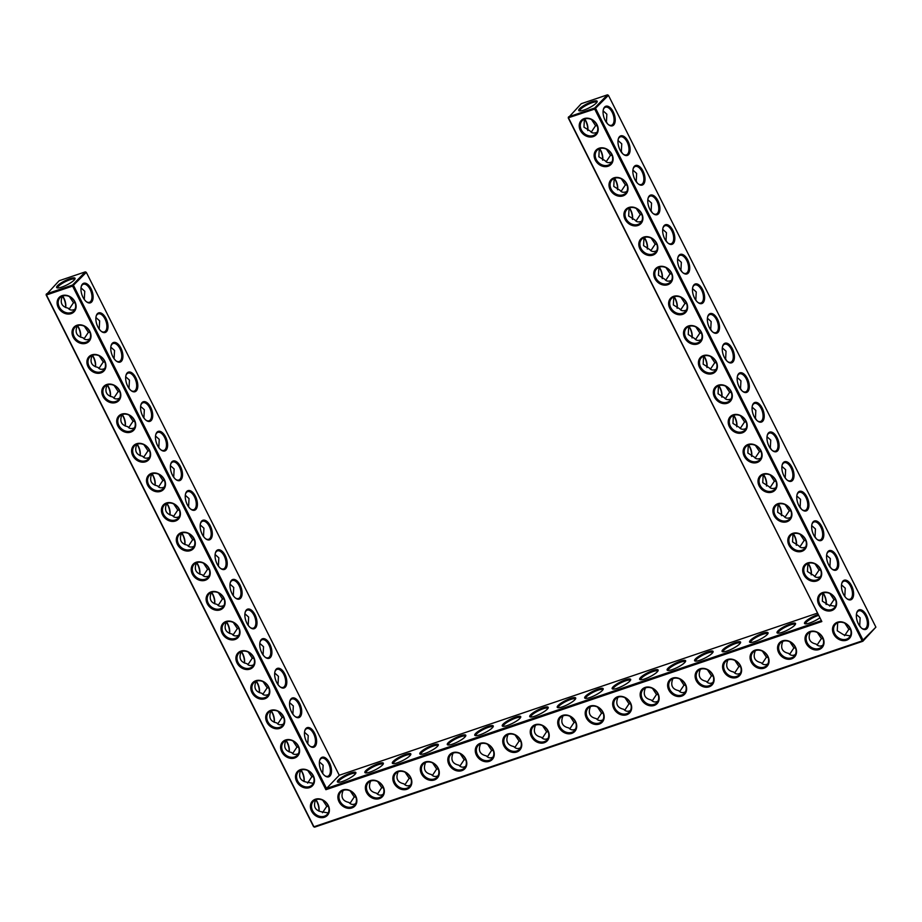 <?xml version="1.0" encoding="UTF-8"?>
<svg xmlns="http://www.w3.org/2000/svg" width="922" height="922" viewBox="0 0 922 922"><rect width="100%" height="100%" fill="white"/><g stroke="black" fill="none" stroke-linecap="round" stroke-linejoin="round"><path stroke-width="1.38" d="M580.364 130.44A10.338 8.517 44 0 1 588.974 118.396A10.338 8.517 44 0 1 596.811 133.99A10.338 8.517 44 0 1 580.364 130.44M581.344 129.887A9.52 7.849 44 0 1 582.185 120.655A9.52 7.849 44 0 1 594.494 121.635A9.52 7.849 44 0 1 595.889 133.886A9.52 7.849 44 0 1 581.344 129.887M597.018 132.307C593.941 133.563 591.705 133.171 590.299 131.143L583.96 127.167L584.387 119.157M568.206 117.832L594.702 109.073L862.174 640.882L313.918 826.78L46.434 294.959L72.596 286.097L325.892 789.705L821.836 621.555L568.54 117.935L568.505 116.898L594.667 108.024L607.414 94.839L581.252 103.713L568.206 117.832L821.836 621.555M136.583 443.747A10.338 8.517 44 0 1 149.456 449.924A10.338 8.517 44 0 1 145.641 461.761A10.338 8.517 44 0 1 132.756 455.583A10.338 8.517 44 0 1 136.583 443.747M62.085 295.628A10.338 8.517 44 0 1 74.959 301.794A10.338 8.517 44 0 1 71.144 313.641A10.338 8.517 44 0 1 58.259 307.464A10.338 8.517 44 0 1 62.085 295.628M91.877 354.878A10.338 8.517 44 0 1 104.762 361.044A10.338 8.517 44 0 1 100.936 372.88A10.338 8.517 44 0 1 88.051 366.714A10.338 8.517 44 0 1 91.877 354.878M106.779 384.497A10.338 8.517 44 0 1 119.664 390.674A10.338 8.517 44 0 1 115.838 402.511A10.338 8.517 44 0 1 102.953 396.333A10.338 8.517 44 0 1 106.779 384.497M121.681 414.128A10.338 8.517 44 0 1 134.566 420.294A10.338 8.517 44 0 1 130.74 432.13A10.338 8.517 44 0 1 117.855 425.964A10.338 8.517 44 0 1 121.681 414.128M151.473 473.366A10.338 8.517 44 0 1 164.358 479.544A10.338 8.517 44 0 1 160.532 491.38A10.338 8.517 44 0 1 147.658 485.214A10.338 8.517 44 0 1 151.473 473.366M76.975 325.247A10.338 8.517 44 0 1 89.86 331.424A10.338 8.517 44 0 1 86.034 343.261A10.338 8.517 44 0 1 73.161 337.083A10.338 8.517 44 0 1 76.975 325.247M668.773 689.956A10.338 8.517 44 0 1 672.599 678.119A10.338 8.517 44 0 1 685.484 684.285A10.338 8.517 44 0 1 681.658 696.122A10.338 8.517 44 0 1 668.773 689.956M696.26 680.632A10.338 8.517 44 0 1 700.086 668.796A10.338 8.517 44 0 1 712.96 674.973A10.338 8.517 44 0 1 709.145 686.809A10.338 8.517 44 0 1 696.26 680.632M613.822 708.592A10.338 8.517 44 0 1 617.648 696.744A10.338 8.517 44 0 1 630.521 702.921A10.338 8.517 44 0 1 626.706 714.757A10.338 8.517 44 0 1 613.822 708.592M806.174 643.372A10.338 8.517 44 0 1 810 631.535A10.338 8.517 44 0 1 822.885 637.701A10.338 8.517 44 0 1 819.059 649.537A10.338 8.517 44 0 1 806.174 643.372M723.735 671.32A10.338 8.517 44 0 1 727.562 659.484A10.338 8.517 44 0 1 740.447 665.649A10.338 8.517 44 0 1 736.62 677.497A10.338 8.517 44 0 1 723.735 671.32M641.297 699.268A10.338 8.517 44 0 1 645.123 687.432A10.338 8.517 44 0 1 658.008 693.609A10.338 8.517 44 0 1 654.182 705.445A10.338 8.517 44 0 1 641.297 699.268M751.211 662.008A10.338 8.517 44 0 1 755.037 650.16A10.338 8.517 44 0 1 767.922 656.337A10.338 8.517 44 0 1 764.096 668.173A10.338 8.517 44 0 1 751.211 662.008M778.698 652.684A10.338 8.517 44 0 1 782.513 640.848A10.338 8.517 44 0 1 795.398 647.025A10.338 8.517 44 0 1 791.572 658.861A10.338 8.517 44 0 1 778.698 652.684M586.334 717.904A10.338 8.517 44 0 1 590.161 706.068A10.338 8.517 44 0 1 603.046 712.245A10.338 8.517 44 0 1 599.219 724.081A10.338 8.517 44 0 1 586.334 717.904M166.375 502.997A10.338 8.517 44 0 1 179.26 509.163A10.338 8.517 44 0 1 175.434 521.011A10.338 8.517 44 0 1 162.549 514.833A10.338 8.517 44 0 1 166.375 502.997M393.982 783.124A10.338 8.517 44 0 1 397.808 771.288A10.338 8.517 44 0 1 410.693 777.465A10.338 8.517 44 0 1 406.867 789.301A10.338 8.517 44 0 1 393.982 783.124M421.469 773.812A10.338 8.517 44 0 1 425.284 761.964A10.338 8.517 44 0 1 438.169 768.141A10.338 8.517 44 0 1 434.343 779.977A10.338 8.517 44 0 1 421.469 773.812M448.945 764.488A10.338 8.517 44 0 1 452.771 752.652A10.338 8.517 44 0 1 465.656 758.829A10.338 8.517 44 0 1 461.83 770.665A10.338 8.517 44 0 1 448.945 764.488M366.507 792.436A10.338 8.517 44 0 1 370.333 780.6A10.338 8.517 44 0 1 383.218 786.777A10.338 8.517 44 0 1 379.391 798.613A10.338 8.517 44 0 1 366.507 792.436M339.031 801.76A10.338 8.517 44 0 1 342.846 789.923A10.338 8.517 44 0 1 355.731 796.089A10.338 8.517 44 0 1 351.904 807.937A10.338 8.517 44 0 1 339.031 801.76M300.468 769.616A10.338 8.517 44 0 1 313.353 775.782A10.338 8.517 44 0 1 309.527 787.63A10.338 8.517 44 0 1 296.642 781.453A10.338 8.517 44 0 1 300.468 769.616M285.578 739.986A10.338 8.517 44 0 1 298.451 746.163A10.338 8.517 44 0 1 294.637 757.999A10.338 8.517 44 0 1 281.752 751.822A10.338 8.517 44 0 1 285.578 739.986M476.42 755.176A10.338 8.517 44 0 1 480.247 743.339A10.338 8.517 44 0 1 493.132 749.505A10.338 8.517 44 0 1 489.305 761.342A10.338 8.517 44 0 1 476.42 755.176M240.873 651.116A10.338 8.517 44 0 1 253.757 657.294A10.338 8.517 44 0 1 249.931 669.13A10.338 8.517 44 0 1 237.046 662.953A10.338 8.517 44 0 1 240.873 651.116M503.896 745.852A10.338 8.517 44 0 1 507.722 734.016A10.338 8.517 44 0 1 520.607 740.193A10.338 8.517 44 0 1 516.781 752.029A10.338 8.517 44 0 1 503.896 745.852M211.08 591.866A10.338 8.517 44 0 1 223.954 598.044A10.338 8.517 44 0 1 220.139 609.88A10.338 8.517 44 0 1 207.254 603.703A10.338 8.517 44 0 1 211.08 591.866M196.179 562.247A10.338 8.517 44 0 1 209.064 568.413A10.338 8.517 44 0 1 205.237 580.261A10.338 8.517 44 0 1 192.352 574.083A10.338 8.517 44 0 1 196.179 562.247M181.277 532.616A10.338 8.517 44 0 1 194.162 538.794A10.338 8.517 44 0 1 190.335 550.63A10.338 8.517 44 0 1 177.45 544.453A10.338 8.517 44 0 1 181.277 532.616M531.383 736.54A10.338 8.517 44 0 1 535.209 724.704A10.338 8.517 44 0 1 548.083 730.869A10.338 8.517 44 0 1 544.268 742.717A10.338 8.517 44 0 1 531.383 736.54M558.859 727.216A10.338 8.517 44 0 1 562.685 715.38A10.338 8.517 44 0 1 575.57 721.557A10.338 8.517 44 0 1 571.744 733.393A10.338 8.517 44 0 1 558.859 727.216M225.971 621.497A10.338 8.517 44 0 1 238.856 627.663A10.338 8.517 44 0 1 235.029 639.499A10.338 8.517 44 0 1 222.156 633.333A10.338 8.517 44 0 1 225.971 621.497M315.37 799.236A10.338 8.517 44 0 1 328.255 805.413A10.338 8.517 44 0 1 324.429 817.249A10.338 8.517 44 0 1 311.544 811.072A10.338 8.517 44 0 1 315.37 799.236M255.774 680.736A10.338 8.517 44 0 1 268.659 686.913A10.338 8.517 44 0 1 264.833 698.749A10.338 8.517 44 0 1 251.948 692.583A10.338 8.517 44 0 1 255.774 680.736M270.676 710.366A10.338 8.517 44 0 1 283.561 716.532A10.338 8.517 44 0 1 279.735 728.38A10.338 8.517 44 0 1 266.85 722.203A10.338 8.517 44 0 1 270.676 710.366M684.654 337.809A10.338 8.517 44 0 1 693.263 325.766A10.338 8.517 44 0 1 701.112 341.359A10.338 8.517 44 0 1 684.654 337.809M699.556 367.429A10.338 8.517 44 0 1 708.165 355.385A10.338 8.517 44 0 1 716.014 370.978A10.338 8.517 44 0 1 699.556 367.429M714.458 397.059A10.338 8.517 44 0 1 723.067 385.004A10.338 8.517 44 0 1 730.916 400.609A10.338 8.517 44 0 1 714.458 397.059M729.36 426.679A10.338 8.517 44 0 1 737.969 414.635A10.338 8.517 44 0 1 745.806 430.228A10.338 8.517 44 0 1 729.36 426.679M744.261 456.309A10.338 8.517 44 0 1 752.859 444.254A10.338 8.517 44 0 1 760.708 459.859A10.338 8.517 44 0 1 744.261 456.309M595.266 160.059A10.338 8.517 44 0 1 603.864 148.016A10.338 8.517 44 0 1 611.712 163.609A10.338 8.517 44 0 1 595.266 160.059M610.157 189.69A10.338 8.517 44 0 1 618.766 177.635A10.338 8.517 44 0 1 626.614 193.24A10.338 8.517 44 0 1 610.157 189.69M625.058 219.309A10.338 8.517 44 0 1 633.668 207.266A10.338 8.517 44 0 1 641.516 222.859A10.338 8.517 44 0 1 625.058 219.309M639.96 248.94A10.338 8.517 44 0 1 648.569 236.885A10.338 8.517 44 0 1 656.418 252.49A10.338 8.517 44 0 1 639.96 248.94M654.862 278.559A10.338 8.517 44 0 1 663.471 266.516A10.338 8.517 44 0 1 671.308 282.109A10.338 8.517 44 0 1 654.862 278.559M669.764 308.19A10.338 8.517 44 0 1 678.362 296.135A10.338 8.517 44 0 1 686.21 311.74A10.338 8.517 44 0 1 669.764 308.19M774.054 515.559A10.338 8.517 44 0 1 782.663 503.504A10.338 8.517 44 0 1 790.511 519.109A10.338 8.517 44 0 1 774.054 515.559M759.152 485.929A10.338 8.517 44 0 1 767.761 473.885A10.338 8.517 44 0 1 775.609 489.478A10.338 8.517 44 0 1 759.152 485.929M788.955 545.179A10.338 8.517 44 0 1 797.565 533.135A10.338 8.517 44 0 1 805.402 548.728A10.338 8.517 44 0 1 788.955 545.179M833.649 634.048A10.338 8.517 44 0 1 842.259 622.004A10.338 8.517 44 0 1 850.107 637.598A10.338 8.517 44 0 1 833.649 634.048M803.857 574.798A10.338 8.517 44 0 1 812.466 562.754A10.338 8.517 44 0 1 820.303 578.348A10.338 8.517 44 0 1 803.857 574.798M818.748 604.429A10.338 8.517 44 0 1 827.357 592.373A10.338 8.517 44 0 1 835.205 607.978A10.338 8.517 44 0 1 818.748 604.429M591.302 132.088L595.577 125.669L591.544 119.572M587.787 130.532A9.52 4.967 71.3 0 0 586.069 121.243A9.52 4.967 71.3 0 0 584.721 119.03M579.892 110.928A9.497 2.098 153.3 0 1 579.834 110.847A9.497 2.098 153.3 0 1 583.396 106.998A9.497 2.098 153.3 0 1 592.051 102.711A9.497 2.098 153.3 0 1 596.799 102.319A9.497 2.098 153.3 0 1 596.834 102.411M603.126 110.871L606.849 114.19L606.434 121.992L607.633 123.917M608.336 124.574A9.52 4.967 71.3 0 0 611.54 125.265A9.52 4.967 71.3 0 0 612.231 112.369A9.52 4.967 71.3 0 0 605.431 107.229A9.52 4.967 71.3 0 0 603.299 109.73M595.577 125.669L597.226 125.795M599.288 148.788L598.862 156.798L605.201 160.762C606.607 162.802 608.843 163.182 611.908 161.926M875.9 627.144L862.854 641.263L862.174 640.882L875.9 627.144L608.428 95.335L594.702 109.073L594.667 108.024L595.681 108.519L863.153 640.329L862.854 641.263L314.586 827.161L313.572 826.665L46.1 294.856L46.4 293.922L72.561 285.048L73.576 285.543L326.515 788.437L325.892 789.705M821.133 620.737L326.515 788.437L339.25 775.252L817.33 613.165M46.1 294.856L59.146 280.737L85.308 271.863L72.561 285.048L72.596 286.097L86.322 272.359L339.25 775.252M314.586 827.161L313.572 826.665M137.263 444.127A9.52 7.849 -136 0 0 134.577 445.799A9.52 7.849 -136 0 0 135.972 458.061A9.52 7.849 -136 0 0 148.281 459.041A9.52 7.849 -136 0 0 148.142 448.207A9.52 7.849 -136 0 0 137.263 444.127M62.765 296.008A9.52 7.849 -136 0 0 60.08 297.679A9.52 7.849 -136 0 0 61.474 309.942A9.52 7.849 -136 0 0 73.783 310.91A9.52 7.849 -136 0 0 73.645 300.088A9.52 7.849 -136 0 0 62.765 296.008M92.557 355.258A9.52 7.849 -136 0 0 89.883 356.929A9.52 7.849 -136 0 0 91.278 369.192A9.52 7.849 -136 0 0 103.575 370.16A9.52 7.849 -136 0 0 103.437 359.338A9.52 7.849 -136 0 0 92.557 355.258M107.459 384.877A9.52 7.849 -136 0 0 104.785 386.56A9.52 7.849 -136 0 0 106.18 398.811A9.52 7.849 -136 0 0 118.477 399.791A9.52 7.849 -136 0 0 118.339 388.957A9.52 7.849 -136 0 0 107.459 384.877M122.361 414.497A9.52 7.849 -136 0 0 119.687 416.179A9.52 7.849 -136 0 0 121.082 428.442A9.52 7.849 -136 0 0 133.379 429.41A9.52 7.849 -136 0 0 133.241 418.588A9.52 7.849 -136 0 0 122.361 414.497M152.153 473.747A9.52 7.849 -136 0 0 149.479 475.429A9.52 7.849 -136 0 0 150.874 487.692A9.52 7.849 -136 0 0 163.171 488.66A9.52 7.849 -136 0 0 163.033 477.838A9.52 7.849 -136 0 0 152.153 473.747M77.655 325.627A9.52 7.849 -136 0 0 74.982 327.31A9.52 7.849 -136 0 0 76.376 339.561A9.52 7.849 -136 0 0 88.673 340.541A9.52 7.849 -136 0 0 88.535 329.719A9.52 7.849 -136 0 0 77.655 325.627M673.279 678.488A9.52 7.849 -136 0 0 670.605 680.171A9.52 7.849 -136 0 0 672 692.434A9.52 7.849 -136 0 0 684.297 693.402A9.52 7.849 -136 0 0 684.159 682.58A9.52 7.849 -136 0 0 673.279 678.488M700.755 669.176A9.52 7.849 -136 0 0 698.081 670.859A9.52 7.849 -136 0 0 699.475 683.11A9.52 7.849 -136 0 0 711.772 684.089A9.52 7.849 -136 0 0 711.634 673.256A9.52 7.849 -136 0 0 700.755 669.176M618.316 697.124A9.52 7.849 -136 0 0 615.642 698.807A9.52 7.849 -136 0 0 617.037 711.069A9.52 7.849 -136 0 0 629.346 712.038A9.52 7.849 -136 0 0 629.196 701.216A9.52 7.849 -136 0 0 618.316 697.124M810.68 631.904A9.52 7.849 -136 0 0 808.006 633.587A9.52 7.849 -136 0 0 809.401 645.849A9.52 7.849 -136 0 0 821.698 646.818A9.52 7.849 -136 0 0 821.56 635.996A9.52 7.849 -136 0 0 810.68 631.904M728.242 659.864A9.52 7.849 -136 0 0 725.568 661.535A9.52 7.849 -136 0 0 726.962 673.798A9.52 7.849 -136 0 0 739.26 674.766A9.52 7.849 -136 0 0 739.121 663.944A9.52 7.849 -136 0 0 728.242 659.864M645.803 687.812A9.52 7.849 -136 0 0 643.13 689.495A9.52 7.849 -136 0 0 644.524 701.746A9.52 7.849 -136 0 0 656.821 702.725A9.52 7.849 -136 0 0 656.683 691.892A9.52 7.849 -136 0 0 645.803 687.812M755.717 650.54A9.52 7.849 -136 0 0 753.043 652.223A9.52 7.849 -136 0 0 754.438 664.485A9.52 7.849 -136 0 0 766.735 665.454A9.52 7.849 -136 0 0 766.597 654.632A9.52 7.849 -136 0 0 755.717 650.54M783.193 641.228A9.52 7.849 -136 0 0 780.519 642.899A9.52 7.849 -136 0 0 781.914 655.162A9.52 7.849 -136 0 0 794.211 656.141A9.52 7.849 -136 0 0 794.073 645.308A9.52 7.849 -136 0 0 783.193 641.228M590.841 706.448A9.52 7.849 -136 0 0 588.167 708.119A9.52 7.849 -136 0 0 589.561 720.382A9.52 7.849 -136 0 0 601.859 721.361A9.52 7.849 -136 0 0 601.72 710.528A9.52 7.849 -136 0 0 590.841 706.448M167.055 503.377A9.52 7.849 -136 0 0 164.381 505.049A9.52 7.849 -136 0 0 165.776 517.311A9.52 7.849 -136 0 0 178.073 518.279A9.52 7.849 -136 0 0 177.934 507.457A9.52 7.849 -136 0 0 167.055 503.377M398.488 771.668A9.52 7.849 -136 0 0 395.815 773.339A9.52 7.849 -136 0 0 397.209 785.602A9.52 7.849 -136 0 0 409.506 786.57A9.52 7.849 -136 0 0 409.368 775.748A9.52 7.849 -136 0 0 398.488 771.668M425.964 762.344A9.52 7.849 -136 0 0 423.29 764.027A9.52 7.849 -136 0 0 424.685 776.289A9.52 7.849 -136 0 0 436.982 777.258A9.52 7.849 -136 0 0 436.844 766.436A9.52 7.849 -136 0 0 425.964 762.344M453.451 753.032A9.52 7.849 -136 0 0 450.777 754.715A9.52 7.849 -136 0 0 452.16 766.966A9.52 7.849 -136 0 0 464.469 767.945A9.52 7.849 -136 0 0 464.331 757.112A9.52 7.849 -136 0 0 453.451 753.032M371.013 780.98A9.52 7.849 -136 0 0 368.339 782.663A9.52 7.849 -136 0 0 369.734 794.914A9.52 7.849 -136 0 0 382.031 795.893A9.52 7.849 -136 0 0 381.892 785.071A9.52 7.849 -136 0 0 371.013 780.98M343.526 790.304A9.52 7.849 -136 0 0 340.852 791.975A9.52 7.849 -136 0 0 342.246 804.238A9.52 7.849 -136 0 0 354.544 805.206A9.52 7.849 -136 0 0 354.405 794.384A9.52 7.849 -136 0 0 343.526 790.304M301.148 769.997A9.52 7.849 -136 0 0 298.474 771.668A9.52 7.849 -136 0 0 299.869 783.931A9.52 7.849 -136 0 0 312.166 784.899A9.52 7.849 -136 0 0 312.028 774.077A9.52 7.849 -136 0 0 301.148 769.997M286.246 740.366A9.52 7.849 -136 0 0 283.573 742.049A9.52 7.849 -136 0 0 284.967 754.3A9.52 7.849 -136 0 0 297.264 755.279A9.52 7.849 -136 0 0 297.126 744.457A9.52 7.849 -136 0 0 286.246 740.366M480.927 743.708A9.52 7.849 -136 0 0 478.253 745.391A9.52 7.849 -136 0 0 479.647 757.654A9.52 7.849 -136 0 0 491.945 758.622A9.52 7.849 -136 0 0 491.806 747.8A9.52 7.849 -136 0 0 480.927 743.708M241.552 651.497A9.52 7.849 -136 0 0 238.879 653.168A9.52 7.849 -136 0 0 240.273 665.43A9.52 7.849 -136 0 0 252.57 666.41A9.52 7.849 -136 0 0 252.432 655.577A9.52 7.849 -136 0 0 241.552 651.497M508.402 734.396A9.52 7.849 -136 0 0 505.729 736.079A9.52 7.849 -136 0 0 507.123 748.33A9.52 7.849 -136 0 0 519.42 749.309A9.52 7.849 -136 0 0 519.282 738.476A9.52 7.849 -136 0 0 508.402 734.396M211.749 592.247A9.52 7.849 -136 0 0 209.075 593.929A9.52 7.849 -136 0 0 210.47 606.18A9.52 7.849 -136 0 0 222.778 607.16A9.52 7.849 -136 0 0 222.628 596.327A9.52 7.849 -136 0 0 211.749 592.247M196.859 562.627A9.52 7.849 -136 0 0 194.185 564.299A9.52 7.849 -136 0 0 195.579 576.561A9.52 7.849 -136 0 0 207.876 577.529A9.52 7.849 -136 0 0 207.738 566.707A9.52 7.849 -136 0 0 196.859 562.627M181.957 532.997A9.52 7.849 -136 0 0 179.283 534.679A9.52 7.849 -136 0 0 180.677 546.93A9.52 7.849 -136 0 0 192.975 547.91A9.52 7.849 -136 0 0 192.836 537.088A9.52 7.849 -136 0 0 181.957 532.997M535.889 725.084A9.52 7.849 -136 0 0 533.204 726.755A9.52 7.849 -136 0 0 534.599 739.018A9.52 7.849 -136 0 0 546.907 739.986A9.52 7.849 -136 0 0 546.769 729.164A9.52 7.849 -136 0 0 535.889 725.084M563.365 715.76A9.52 7.849 -136 0 0 560.691 717.443A9.52 7.849 -136 0 0 562.086 729.694A9.52 7.849 -136 0 0 574.383 730.673A9.52 7.849 -136 0 0 574.245 719.852A9.52 7.849 -136 0 0 563.365 715.76M226.651 621.866A9.52 7.849 -136 0 0 223.977 623.549A9.52 7.849 -136 0 0 225.371 635.811A9.52 7.849 -136 0 0 237.669 636.779A9.52 7.849 -136 0 0 237.53 625.957A9.52 7.849 -136 0 0 226.651 621.866M316.05 799.616A9.52 7.849 -136 0 0 313.376 801.299A9.52 7.849 -136 0 0 314.771 813.55A9.52 7.849 -136 0 0 327.068 814.529A9.52 7.849 -136 0 0 326.93 803.696A9.52 7.849 -136 0 0 316.05 799.616M256.454 681.116A9.52 7.849 -136 0 0 253.781 682.799A9.52 7.849 -136 0 0 255.175 695.061A9.52 7.849 -136 0 0 267.472 696.029A9.52 7.849 -136 0 0 267.334 685.207A9.52 7.849 -136 0 0 256.454 681.116M271.356 710.747A9.52 7.849 -136 0 0 268.682 712.418A9.52 7.849 -136 0 0 270.077 724.68A9.52 7.849 -136 0 0 282.374 725.649A9.52 7.849 -136 0 0 282.236 714.827A9.52 7.849 -136 0 0 271.356 710.747M685.634 337.256A9.52 7.849 44 0 1 686.487 328.025A9.52 7.849 44 0 1 698.784 329.004A9.52 7.849 44 0 1 700.178 341.255A9.52 7.849 44 0 1 685.634 337.256M700.536 366.875A9.52 7.849 44 0 1 701.388 357.655A9.52 7.849 44 0 1 713.686 358.623A9.52 7.849 44 0 1 715.08 370.886A9.52 7.849 44 0 1 700.536 366.875M715.437 396.506A9.52 7.849 44 0 1 716.29 387.275A9.52 7.849 44 0 1 728.587 388.254A9.52 7.849 44 0 1 729.982 400.505A9.52 7.849 44 0 1 715.437 396.506M730.339 426.125A9.52 7.849 44 0 1 731.181 416.905A9.52 7.849 44 0 1 743.489 417.873A9.52 7.849 44 0 1 744.872 430.136A9.52 7.849 44 0 1 730.339 426.125M745.241 455.745A9.52 7.849 44 0 1 746.082 446.525A9.52 7.849 44 0 1 758.38 447.493A9.52 7.849 44 0 1 759.774 459.755A9.52 7.849 44 0 1 745.241 455.745M596.246 159.506A9.52 7.849 44 0 1 597.087 150.286A9.52 7.849 44 0 1 609.384 151.254A9.52 7.849 44 0 1 610.779 163.517A9.52 7.849 44 0 1 596.246 159.506M611.136 189.137A9.52 7.849 44 0 1 611.989 179.905A9.52 7.849 44 0 1 624.286 180.885A9.52 7.849 44 0 1 625.681 193.136A9.52 7.849 44 0 1 611.136 189.137M626.038 218.756A9.52 7.849 44 0 1 626.891 209.536A9.52 7.849 44 0 1 639.188 210.504A9.52 7.849 44 0 1 640.583 222.767A9.52 7.849 44 0 1 626.038 218.756M640.94 248.375A9.52 7.849 44 0 1 641.793 239.155A9.52 7.849 44 0 1 654.09 240.123A9.52 7.849 44 0 1 655.484 252.386A9.52 7.849 44 0 1 640.94 248.375M655.842 278.006A9.52 7.849 44 0 1 656.683 268.775A9.52 7.849 44 0 1 668.992 269.754A9.52 7.849 44 0 1 670.386 282.017A9.52 7.849 44 0 1 655.842 278.006M670.743 307.625A9.52 7.849 44 0 1 671.585 298.405A9.52 7.849 44 0 1 683.882 299.373A9.52 7.849 44 0 1 685.277 311.636A9.52 7.849 44 0 1 670.743 307.625M775.033 514.995A9.52 7.849 44 0 1 775.886 505.775A9.52 7.849 44 0 1 788.183 506.743A9.52 7.849 44 0 1 789.578 519.005A9.52 7.849 44 0 1 775.033 514.995M760.131 485.375A9.52 7.849 44 0 1 760.984 476.144A9.52 7.849 44 0 1 773.281 477.123A9.52 7.849 44 0 1 774.676 489.386A9.52 7.849 44 0 1 760.131 485.375M789.935 544.625A9.52 7.849 44 0 1 790.788 535.394A9.52 7.849 44 0 1 803.085 536.374A9.52 7.849 44 0 1 804.48 548.625A9.52 7.849 44 0 1 789.935 544.625M834.629 633.495A9.52 7.849 44 0 1 835.482 624.275A9.52 7.849 44 0 1 847.779 625.243A9.52 7.849 44 0 1 849.174 637.505A9.52 7.849 44 0 1 834.629 633.495M804.837 574.245A9.52 7.849 44 0 1 805.678 565.025A9.52 7.849 44 0 1 817.975 565.993A9.52 7.849 44 0 1 819.37 578.255A9.52 7.849 44 0 1 804.837 574.245M819.739 603.875A9.52 7.849 44 0 1 820.58 594.644A9.52 7.849 44 0 1 832.877 595.624A9.52 7.849 44 0 1 834.272 607.875A9.52 7.849 44 0 1 819.739 603.875M587.694 130.498A10.338 5.394 71.3 0 0 585.735 121.128A10.338 5.394 71.3 0 0 584.536 119.099M592.016 101.674A10.315 2.282 153.3 0 1 597.156 101.823A10.315 2.282 153.3 0 1 588.985 107.909A10.315 2.282 153.3 0 1 579.223 110.847A10.315 2.282 153.3 0 1 581.782 106.894A10.315 2.282 153.3 0 1 592.016 101.674M613.211 111.816A10.338 5.394 71.3 0 0 603.403 109.326A10.338 5.394 71.3 0 0 608.658 124.827A10.338 5.394 71.3 0 0 614.744 123.214A10.338 5.394 71.3 0 0 613.211 111.816M606.192 161.719L610.479 155.288L606.446 149.191M618.017 140.501L621.751 143.82L621.336 151.611L622.523 153.536M610.479 155.288L612.116 155.426M623.237 154.205A9.52 4.967 71.3 0 0 626.441 154.884A9.52 4.967 71.3 0 0 627.133 141.988A9.52 4.967 71.3 0 0 620.333 136.859A9.52 4.967 71.3 0 0 618.201 139.349M602.688 160.151A9.52 4.967 71.3 0 0 600.971 150.862A9.52 4.967 71.3 0 0 599.623 148.649M721.788 397.105A10.338 5.394 71.3 0 0 719.828 387.747A10.338 5.394 71.3 0 0 718.63 385.719M736.69 426.736A10.338 5.394 71.3 0 0 734.73 417.378A10.338 5.394 71.3 0 0 733.532 415.338M751.591 456.355A10.338 5.394 71.3 0 0 749.632 446.997A10.338 5.394 71.3 0 0 748.433 444.969M766.482 485.986A10.338 5.394 71.3 0 0 764.534 476.616A10.338 5.394 71.3 0 0 763.324 474.588M781.383 515.605A10.338 5.394 71.3 0 0 779.424 506.247A10.338 5.394 71.3 0 0 778.226 504.219M796.285 545.236A10.338 5.394 71.3 0 0 794.326 535.866A10.338 5.394 71.3 0 0 793.127 533.838M811.187 574.855A10.338 5.394 71.3 0 0 809.228 565.497A10.338 5.394 71.3 0 0 808.029 563.469M826.089 604.475A10.338 5.394 71.3 0 0 824.13 595.116A10.338 5.394 71.3 0 0 822.931 593.088M602.596 160.117A10.338 5.394 71.3 0 0 600.637 150.759A10.338 5.394 71.3 0 0 599.438 148.73M617.498 189.736A10.338 5.394 71.3 0 0 615.539 180.378A10.338 5.394 71.3 0 0 614.34 178.349M632.388 219.367A10.338 5.394 71.3 0 0 630.429 209.997A10.338 5.394 71.3 0 0 629.23 207.969M647.29 248.986A10.338 5.394 71.3 0 0 645.331 239.628A10.338 5.394 71.3 0 0 644.132 237.599M662.192 278.617A10.338 5.394 71.3 0 0 660.233 269.247A10.338 5.394 71.3 0 0 659.034 267.219M677.094 308.236A10.338 5.394 71.3 0 0 675.135 298.878A10.338 5.394 71.3 0 0 673.936 296.849M691.996 337.867A10.338 5.394 71.3 0 0 690.036 328.497A10.338 5.394 71.3 0 0 688.838 326.469M706.886 367.486A10.338 5.394 71.3 0 0 704.927 358.128A10.338 5.394 71.3 0 0 703.728 356.099M818.021 614.525A10.338 2.282 -26.7 0 0 817.837 614.594A10.338 2.282 -26.7 0 0 807.58 619.826A10.338 2.282 -26.7 0 0 805.01 623.791A10.338 2.282 -26.7 0 0 819.727 617.936M790.361 623.906A10.338 2.282 -26.7 0 0 780.104 629.138A10.338 2.282 -26.7 0 0 777.534 633.103A10.338 2.282 -26.7 0 0 787.319 630.164A10.338 2.282 -26.7 0 0 795.513 624.056A10.338 2.282 -26.7 0 0 790.361 623.906M762.874 633.218A10.338 2.282 -26.7 0 0 752.629 638.462A10.338 2.282 -26.7 0 0 750.047 642.415A10.338 2.282 -26.7 0 0 759.843 639.476A10.338 2.282 -26.7 0 0 768.038 633.368A10.338 2.282 -26.7 0 0 762.874 633.218M735.399 642.542A10.338 2.282 -26.7 0 0 725.141 647.774A10.338 2.282 -26.7 0 0 722.571 651.739A10.338 2.282 -26.7 0 0 732.356 648.788A10.338 2.282 -26.7 0 0 740.562 642.692A10.338 2.282 -26.7 0 0 735.399 642.542M707.923 651.854A10.338 2.282 -26.7 0 0 697.666 657.086A10.338 2.282 -26.7 0 0 695.096 661.051A10.338 2.282 -26.7 0 0 704.881 658.112A10.338 2.282 -26.7 0 0 713.075 652.004A10.338 2.282 -26.7 0 0 707.923 651.854M680.436 661.178A10.338 2.282 -26.7 0 0 670.19 666.41A10.338 2.282 -26.7 0 0 667.609 670.375A10.338 2.282 -26.7 0 0 677.405 667.424A10.338 2.282 -26.7 0 0 685.599 661.328A10.338 2.282 -26.7 0 0 680.436 661.178M652.96 670.49A10.338 2.282 -26.7 0 0 642.703 675.722A10.338 2.282 -26.7 0 0 640.133 679.687A10.338 2.282 -26.7 0 0 649.918 676.748A10.338 2.282 -26.7 0 0 658.124 670.64A10.338 2.282 -26.7 0 0 652.96 670.49M625.485 679.802A10.338 2.282 -26.7 0 0 615.228 685.046A10.338 2.282 -26.7 0 0 612.657 689.011A10.338 2.282 -26.7 0 0 622.442 686.06A10.338 2.282 -26.7 0 0 630.636 679.963A10.338 2.282 -26.7 0 0 625.485 679.802M598.009 689.126A10.338 2.282 -26.7 0 0 587.752 694.358A10.338 2.282 -26.7 0 0 585.17 698.323A10.338 2.282 -26.7 0 0 594.967 695.384A10.338 2.282 -26.7 0 0 603.161 689.276A10.338 2.282 -26.7 0 0 598.009 689.126M570.522 698.438A10.338 2.282 -26.7 0 0 560.265 703.682A10.338 2.282 -26.7 0 0 557.695 707.635A10.338 2.282 -26.7 0 0 567.479 704.696A10.338 2.282 -26.7 0 0 575.685 698.588A10.338 2.282 -26.7 0 0 570.522 698.438M543.046 707.762A10.338 2.282 -26.7 0 0 532.789 712.994A10.338 2.282 -26.7 0 0 530.219 716.959A10.338 2.282 -26.7 0 0 540.004 714.008A10.338 2.282 -26.7 0 0 548.198 707.912A10.338 2.282 -26.7 0 0 543.046 707.762M515.571 717.074A10.338 2.282 -26.7 0 0 505.314 722.306A10.338 2.282 -26.7 0 0 502.732 726.271A10.338 2.282 -26.7 0 0 512.528 723.332A10.338 2.282 -26.7 0 0 520.723 717.224A10.338 2.282 -26.7 0 0 515.571 717.074M488.084 726.398A10.338 2.282 -26.7 0 0 477.827 731.63A10.338 2.282 -26.7 0 0 475.256 735.595A10.338 2.282 -26.7 0 0 485.041 732.644A10.338 2.282 -26.7 0 0 493.247 726.548A10.338 2.282 -26.7 0 0 488.084 726.398M460.608 735.71A10.338 2.282 -26.7 0 0 450.351 740.942A10.338 2.282 -26.7 0 0 447.781 744.907A10.338 2.282 -26.7 0 0 457.566 741.968A10.338 2.282 -26.7 0 0 465.771 735.86A10.338 2.282 -26.7 0 0 460.608 735.71M433.133 745.022A10.338 2.282 -26.7 0 0 422.875 750.266A10.338 2.282 -26.7 0 0 420.294 754.231A10.338 2.282 -26.7 0 0 430.09 751.28A10.338 2.282 -26.7 0 0 438.284 745.183A10.338 2.282 -26.7 0 0 433.133 745.022M405.645 754.346A10.338 2.282 -26.7 0 0 395.388 759.578A10.338 2.282 -26.7 0 0 392.818 763.543A10.338 2.282 -26.7 0 0 402.603 760.604A10.338 2.282 -26.7 0 0 410.809 754.496A10.338 2.282 -26.7 0 0 405.645 754.346M378.17 763.658A10.338 2.282 -26.7 0 0 367.913 768.902A10.338 2.282 -26.7 0 0 365.343 772.855A10.338 2.282 -26.7 0 0 375.127 769.916A10.338 2.282 -26.7 0 0 383.333 763.808A10.338 2.282 -26.7 0 0 378.17 763.658M350.694 772.982A10.338 2.282 -26.7 0 0 340.437 778.214A10.338 2.282 -26.7 0 0 337.867 782.179A10.338 2.282 -26.7 0 0 347.652 779.228A10.338 2.282 -26.7 0 0 355.846 773.132A10.338 2.282 -26.7 0 0 350.694 772.982M210.308 525.828A10.338 5.394 71.3 0 0 200.489 523.35A10.338 5.394 71.3 0 0 205.744 538.851A10.338 5.394 71.3 0 0 211.83 537.226A10.338 5.394 71.3 0 0 210.308 525.828M225.21 555.459A10.338 5.394 71.3 0 0 215.391 552.97A10.338 5.394 71.3 0 0 220.646 568.471A10.338 5.394 71.3 0 0 226.731 566.857A10.338 5.394 71.3 0 0 225.21 555.459M240.1 585.078A10.338 5.394 71.3 0 0 230.293 582.6A10.338 5.394 71.3 0 0 235.548 598.101A10.338 5.394 71.3 0 0 241.633 596.476A10.338 5.394 71.3 0 0 240.1 585.078M255.002 614.709A10.338 5.394 71.3 0 0 245.194 612.22A10.338 5.394 71.3 0 0 250.45 627.721A10.338 5.394 71.3 0 0 256.523 626.096A10.338 5.394 71.3 0 0 255.002 614.709M269.904 644.328A10.338 5.394 71.3 0 0 260.085 641.85A10.338 5.394 71.3 0 0 265.34 657.34A10.338 5.394 71.3 0 0 271.425 655.726A10.338 5.394 71.3 0 0 269.904 644.328M284.806 673.947A10.338 5.394 71.3 0 0 274.987 671.47A10.338 5.394 71.3 0 0 280.242 686.971A10.338 5.394 71.3 0 0 286.327 685.346A10.338 5.394 71.3 0 0 284.806 673.947M299.708 703.578A10.338 5.394 71.3 0 0 289.888 701.089A10.338 5.394 71.3 0 0 295.144 716.59A10.338 5.394 71.3 0 0 301.229 714.976A10.338 5.394 71.3 0 0 299.708 703.578M314.598 733.197A10.338 5.394 71.3 0 0 304.79 730.72A10.338 5.394 71.3 0 0 310.046 746.221A10.338 5.394 71.3 0 0 316.131 744.596A10.338 5.394 71.3 0 0 314.598 733.197M329.5 762.828A10.338 5.394 71.3 0 0 319.692 760.339A10.338 5.394 71.3 0 0 324.947 775.84A10.338 5.394 71.3 0 0 331.021 774.226A10.338 5.394 71.3 0 0 329.5 762.828M91.105 288.84A10.338 5.394 71.3 0 0 81.297 286.35A10.338 5.394 71.3 0 0 86.553 301.851A10.338 5.394 71.3 0 0 92.638 300.238A10.338 5.394 71.3 0 0 91.105 288.84M106.007 318.459A10.338 5.394 71.3 0 0 96.199 315.981A10.338 5.394 71.3 0 0 101.455 331.482A10.338 5.394 71.3 0 0 107.54 329.857A10.338 5.394 71.3 0 0 106.007 318.459M120.909 348.09A10.338 5.394 71.3 0 0 111.089 345.6A10.338 5.394 71.3 0 0 116.345 361.101A10.338 5.394 71.3 0 0 122.43 359.488A10.338 5.394 71.3 0 0 120.909 348.09M135.811 377.709A10.338 5.394 71.3 0 0 125.991 375.231A10.338 5.394 71.3 0 0 131.247 390.732A10.338 5.394 71.3 0 0 137.332 389.107A10.338 5.394 71.3 0 0 135.811 377.709M150.712 407.34A10.338 5.394 71.3 0 0 140.893 404.85A10.338 5.394 71.3 0 0 146.149 420.351A10.338 5.394 71.3 0 0 152.234 418.726A10.338 5.394 71.3 0 0 150.712 407.34M165.603 436.959A10.338 5.394 71.3 0 0 155.795 434.481A10.338 5.394 71.3 0 0 161.05 449.971A10.338 5.394 71.3 0 0 167.136 448.357A10.338 5.394 71.3 0 0 165.603 436.959M180.505 466.578A10.338 5.394 71.3 0 0 170.697 464.1A10.338 5.394 71.3 0 0 175.952 479.601A10.338 5.394 71.3 0 0 182.026 477.976A10.338 5.394 71.3 0 0 180.505 466.578M195.406 496.209A10.338 5.394 71.3 0 0 185.587 493.719A10.338 5.394 71.3 0 0 190.842 509.221A10.338 5.394 71.3 0 0 196.928 507.607A10.338 5.394 71.3 0 0 195.406 496.209M69.911 278.698A10.315 2.282 -26.7 0 0 59.676 283.918A10.315 2.282 -26.7 0 0 57.118 287.871A10.315 2.282 -26.7 0 0 66.88 284.933A10.315 2.282 -26.7 0 0 75.051 278.847A10.315 2.282 -26.7 0 0 69.911 278.698M318.874 811.13A10.338 5.394 71.3 0 0 316.926 801.771A10.338 5.394 71.3 0 0 315.716 799.731M303.983 781.499A10.338 5.394 71.3 0 0 302.024 772.14A10.338 5.394 71.3 0 0 300.826 770.112M289.082 751.879A10.338 5.394 71.3 0 0 287.122 742.521A10.338 5.394 71.3 0 0 285.924 740.493M274.18 722.26A10.338 5.394 71.3 0 0 272.221 712.89A10.338 5.394 71.3 0 0 271.022 710.862M259.278 692.629A10.338 5.394 71.3 0 0 257.319 683.271A10.338 5.394 71.3 0 0 256.12 681.243M244.388 663.01A10.338 5.394 71.3 0 0 242.428 653.64A10.338 5.394 71.3 0 0 241.23 651.612M229.486 633.379A10.338 5.394 71.3 0 0 227.527 624.021A10.338 5.394 71.3 0 0 226.328 621.993M214.584 603.76A10.338 5.394 71.3 0 0 212.625 594.402A10.338 5.394 71.3 0 0 211.426 592.362M199.682 574.129A10.338 5.394 71.3 0 0 197.723 564.771A10.338 5.394 71.3 0 0 196.524 562.743M184.78 544.51A10.338 5.394 71.3 0 0 182.821 535.152A10.338 5.394 71.3 0 0 181.622 533.123M169.89 514.891A10.338 5.394 71.3 0 0 167.931 505.521A10.338 5.394 71.3 0 0 166.732 503.493M154.988 485.26A10.338 5.394 71.3 0 0 153.029 475.902A10.338 5.394 71.3 0 0 151.83 473.873M140.086 455.641A10.338 5.394 71.3 0 0 138.127 446.271A10.338 5.394 71.3 0 0 136.929 444.243M125.185 426.01A10.338 5.394 71.3 0 0 123.225 416.652A10.338 5.394 71.3 0 0 122.027 414.623M110.283 396.391A10.338 5.394 71.3 0 0 108.335 387.033A10.338 5.394 71.3 0 0 107.125 384.993M95.392 366.76A10.338 5.394 71.3 0 0 93.433 357.402A10.338 5.394 71.3 0 0 92.235 355.373M80.491 337.141A10.338 5.394 71.3 0 0 78.531 327.783A10.338 5.394 71.3 0 0 77.333 325.754M65.589 307.522A10.338 5.394 71.3 0 0 63.63 298.152A10.338 5.394 71.3 0 0 62.431 296.123M866.507 615.423A10.338 5.394 71.3 0 0 856.688 612.946A10.338 5.394 71.3 0 0 861.943 628.447A10.338 5.394 71.3 0 0 868.028 626.822A10.338 5.394 71.3 0 0 866.507 615.423M628.113 141.435A10.338 5.394 71.3 0 0 618.305 138.957A10.338 5.394 71.3 0 0 623.56 154.458A10.338 5.394 71.3 0 0 629.634 152.833A10.338 5.394 71.3 0 0 628.113 141.435M643.014 171.066A10.338 5.394 71.3 0 0 633.195 168.576A10.338 5.394 71.3 0 0 638.45 184.077A10.338 5.394 71.3 0 0 644.536 182.452A10.338 5.394 71.3 0 0 643.014 171.066M657.916 200.685A10.338 5.394 71.3 0 0 648.097 198.207A10.338 5.394 71.3 0 0 653.352 213.708A10.338 5.394 71.3 0 0 659.437 212.083A10.338 5.394 71.3 0 0 657.916 200.685M672.818 230.316A10.338 5.394 71.3 0 0 662.999 227.826A10.338 5.394 71.3 0 0 668.254 243.327A10.338 5.394 71.3 0 0 674.339 241.702A10.338 5.394 71.3 0 0 672.818 230.316M687.708 259.935A10.338 5.394 71.3 0 0 677.901 257.457A10.338 5.394 71.3 0 0 683.156 272.947A10.338 5.394 71.3 0 0 689.241 271.333A10.338 5.394 71.3 0 0 687.708 259.935M702.61 289.554A10.338 5.394 71.3 0 0 692.802 287.076A10.338 5.394 71.3 0 0 698.058 302.577A10.338 5.394 71.3 0 0 704.131 300.952A10.338 5.394 71.3 0 0 702.61 289.554M717.512 319.185A10.338 5.394 71.3 0 0 707.693 316.695A10.338 5.394 71.3 0 0 712.948 332.197A10.338 5.394 71.3 0 0 719.033 330.583A10.338 5.394 71.3 0 0 717.512 319.185M732.414 348.804A10.338 5.394 71.3 0 0 722.594 346.326A10.338 5.394 71.3 0 0 727.85 361.827A10.338 5.394 71.3 0 0 733.935 360.202A10.338 5.394 71.3 0 0 732.414 348.804M747.316 378.435A10.338 5.394 71.3 0 0 737.496 375.946A10.338 5.394 71.3 0 0 742.752 391.447A10.338 5.394 71.3 0 0 748.837 389.833A10.338 5.394 71.3 0 0 747.316 378.435M762.206 408.054A10.338 5.394 71.3 0 0 752.398 405.576A10.338 5.394 71.3 0 0 757.654 421.077A10.338 5.394 71.3 0 0 763.739 419.452A10.338 5.394 71.3 0 0 762.206 408.054M777.108 437.685A10.338 5.394 71.3 0 0 767.3 435.196A10.338 5.394 71.3 0 0 772.555 450.697A10.338 5.394 71.3 0 0 778.629 449.072A10.338 5.394 71.3 0 0 777.108 437.685M792.01 467.304A10.338 5.394 71.3 0 0 782.19 464.826A10.338 5.394 71.3 0 0 787.446 480.316A10.338 5.394 71.3 0 0 793.531 478.702A10.338 5.394 71.3 0 0 792.01 467.304M806.911 496.923A10.338 5.394 71.3 0 0 797.092 494.446A10.338 5.394 71.3 0 0 802.347 509.947A10.338 5.394 71.3 0 0 808.433 508.322A10.338 5.394 71.3 0 0 806.911 496.923M821.813 526.554A10.338 5.394 71.3 0 0 811.994 524.065A10.338 5.394 71.3 0 0 817.249 539.566A10.338 5.394 71.3 0 0 823.334 537.952A10.338 5.394 71.3 0 0 821.813 526.554M836.703 556.173A10.338 5.394 71.3 0 0 826.896 553.696A10.338 5.394 71.3 0 0 832.151 569.197A10.338 5.394 71.3 0 0 838.236 567.572A10.338 5.394 71.3 0 0 836.703 556.173M851.605 585.804A10.338 5.394 71.3 0 0 841.786 583.315A10.338 5.394 71.3 0 0 847.041 598.816A10.338 5.394 71.3 0 0 853.127 597.202A10.338 5.394 71.3 0 0 851.605 585.804M149.41 457.45C146.344 458.707 144.097 458.315 142.691 456.286C136.272 454.88 134.301 450.962 136.779 444.519L136.779 444.312M74.913 309.331C71.847 310.587 69.611 310.195 68.193 308.167C61.774 306.761 59.803 302.842 62.281 296.4L62.281 296.181M104.705 368.57C101.639 369.837 99.403 369.445 97.997 367.405C91.578 366.011 89.607 362.092 92.073 355.65L92.085 355.431M119.606 398.2C116.541 399.457 114.305 399.076 112.887 397.036C106.479 395.63 104.497 391.712 106.975 385.269L106.975 385.062M134.508 427.82C131.443 429.087 129.207 428.695 127.789 426.656C121.37 425.261 119.399 421.331 121.877 414.9L121.877 414.681M164.3 487.07C161.235 488.337 158.999 487.945 157.593 485.906C151.173 484.511 149.203 480.581 151.669 474.139L151.681 473.931M89.803 338.95C86.749 340.206 84.501 339.826 83.095 337.786C76.676 336.38 74.705 332.462 77.171 326.019L77.183 325.812M685.426 691.823C682.891 693.206 680.643 692.814 678.684 690.647C672.299 689.241 670.329 685.334 672.783 678.915L672.783 678.684M712.902 682.511C710.366 683.894 708.119 683.502 706.16 681.335C699.775 679.929 697.816 676.01 700.259 669.603L700.271 669.36M630.464 710.459C627.928 711.842 625.681 711.45 623.721 709.283C617.337 707.877 615.377 703.97 617.821 697.551L617.832 697.32M822.816 645.239C820.292 646.622 818.044 646.23 816.074 644.063C809.7 642.657 807.73 638.75 810.173 632.331L810.184 632.1M740.378 673.187C737.854 674.57 735.606 674.178 733.635 672.011C727.262 670.605 725.291 666.698 727.746 660.279L727.746 660.048M657.951 701.135C655.415 702.529 653.168 702.138 651.197 699.971C644.824 698.553 642.853 694.646 645.308 688.238L645.308 687.996M767.865 663.875C765.329 665.258 763.082 664.866 761.123 662.699C754.738 661.293 752.767 657.374 755.222 650.967L755.222 650.736M795.34 654.551C792.805 655.934 790.557 655.554 788.598 653.375C782.213 651.969 780.254 648.062 782.697 641.654L782.709 641.412M602.988 719.771C600.452 721.154 598.205 720.762 596.246 718.595C589.861 717.189 587.89 713.282 590.345 706.874L590.345 706.632M179.202 516.7C176.137 517.957 173.901 517.565 172.495 515.536C166.075 514.13 164.104 510.212 166.571 503.769L166.582 503.55M410.636 784.991C408.1 786.374 405.853 785.982 403.894 783.815C397.509 782.409 395.538 778.502 397.993 772.083L397.993 771.852M438.111 775.679C435.576 777.062 433.328 776.67 431.369 774.503C424.984 773.097 423.025 769.19 425.468 762.771L425.468 762.54M465.587 766.355C463.063 767.749 460.816 767.358 458.845 765.179C452.472 763.773 450.501 759.866 452.944 753.458L452.956 753.216M383.149 794.315C380.625 795.698 378.377 795.306 376.407 793.139C370.033 791.733 368.062 787.814 370.506 781.407L370.517 781.164M355.673 803.627C353.138 805.01 350.89 804.618 348.931 802.451C342.546 801.045 340.587 797.138 343.03 790.719L343.042 790.488M313.296 783.32L306.588 782.144C300.169 780.75 298.198 776.831 300.664 770.389L300.676 770.17M298.394 753.689C295.34 754.945 293.092 754.565 291.686 752.525C285.267 751.119 283.296 747.2 285.762 740.758L285.774 740.55M493.074 757.043C490.539 758.426 488.291 758.034 486.332 755.867C479.947 754.461 477.976 750.554 480.431 744.135L480.431 743.904M253.7 664.82C250.634 666.076 248.398 665.684 246.981 663.656C240.573 662.25 238.602 658.331 241.068 651.889L241.068 651.681M520.55 747.73C518.014 749.113 515.767 748.722 513.808 746.555C507.423 745.149 505.463 741.23 507.907 734.822L507.907 734.58M223.896 605.57C220.842 606.826 218.595 606.446 217.189 604.406C210.769 603 208.798 599.081 211.276 592.639L211.276 592.431M209.006 575.95C205.94 577.207 203.704 576.815 202.287 574.775C195.867 573.38 193.897 569.462 196.374 563.019L196.374 562.8M194.104 546.32C191.038 547.576 188.803 547.195 187.385 545.156C180.966 543.75 178.995 539.831 181.473 533.389L181.473 533.181M548.025 738.407C545.501 739.79 543.254 739.398 541.283 737.231C534.898 735.825 532.939 731.918 535.382 725.499L535.394 725.268M575.512 729.095C572.977 730.478 570.73 730.086 568.77 727.919C562.385 726.513 560.415 722.594 562.869 716.187L562.869 715.945M238.798 635.189C235.732 636.457 233.496 636.065 232.09 634.025C225.671 632.63 223.7 628.712 226.167 622.269L226.178 622.05M328.197 812.939L321.478 811.775C315.07 810.369 313.088 806.45 315.566 800.008L315.566 799.8M268.602 694.439C265.536 695.707 263.3 695.315 261.883 693.275C255.463 691.88 253.492 687.95 255.97 681.508L255.97 681.3M283.503 724.07C280.438 725.326 278.202 724.934 276.784 722.906C270.365 721.5 268.394 717.581 270.872 711.139L270.872 710.92M701.308 339.676C698.242 340.933 696.006 340.541 694.6 338.512L688.261 334.536L688.676 326.526M716.21 369.296C713.144 370.552 710.897 370.171 709.491 368.132L703.163 364.167L703.578 356.157M731.111 398.915C728.034 400.183 725.798 399.791 724.392 397.751L718.065 393.786L718.48 385.776M746.002 428.546C742.936 429.802 740.7 429.41 739.294 427.382L732.955 423.405L733.382 415.407M760.904 458.165C757.838 459.433 755.602 459.041 754.196 457.001L747.857 453.036L748.284 445.026M626.81 191.546C623.745 192.813 621.509 192.421 620.103 190.381L613.764 186.417L614.19 178.407M641.712 221.176C638.646 222.433 636.399 222.041 634.993 220.012L628.666 216.036L629.081 208.038M656.614 250.796C653.537 252.063 651.301 251.671 649.895 249.632L643.568 245.667L643.982 237.657M671.516 280.426C668.438 281.683 666.203 281.291 664.797 279.262L658.458 275.286L658.884 267.288M686.406 310.046C683.34 311.302 681.104 310.921 679.698 308.882L673.36 304.917L673.786 296.907M790.707 517.415C787.642 518.671 785.394 518.291 783.988 516.251L777.661 512.286L778.076 504.276M775.805 487.796C772.74 489.052 770.504 488.66 769.086 486.632L762.759 482.655L763.174 474.657M805.609 547.046C802.532 548.302 800.296 547.91 798.89 545.882L792.563 541.906L792.978 533.896M850.303 635.915L843.584 634.751L837.257 630.775L837.672 622.776M820.499 576.665C817.434 577.921 815.198 577.541 813.792 575.501L807.453 571.536L807.879 563.526M835.401 606.284L828.694 605.12L822.355 601.156L822.781 593.146M608.428 95.335L607.414 94.839M721.88 397.152A9.52 4.967 71.3 0 0 720.174 387.862A9.52 4.967 71.3 0 0 718.814 385.65M736.782 426.771A9.52 4.967 71.3 0 0 735.064 417.482A9.52 4.967 71.3 0 0 733.716 415.269M751.684 456.39A9.52 4.967 71.3 0 0 749.966 447.101A9.52 4.967 71.3 0 0 748.618 444.9M766.574 486.021A9.52 4.967 71.3 0 0 764.868 476.732A9.52 4.967 71.3 0 0 763.52 474.519M781.476 515.64A9.52 4.967 71.3 0 0 779.77 506.351A9.52 4.967 71.3 0 0 778.422 504.138M796.378 545.271A9.52 4.967 71.3 0 0 794.672 535.982A9.52 4.967 71.3 0 0 793.312 533.769M811.279 574.89A9.52 4.967 71.3 0 0 809.562 565.601A9.52 4.967 71.3 0 0 808.214 563.388M826.181 604.521A9.52 4.967 71.3 0 0 824.464 595.232A9.52 4.967 71.3 0 0 823.116 593.019M617.59 189.782A9.52 4.967 71.3 0 0 615.873 180.493A9.52 4.967 71.3 0 0 614.525 178.28M632.48 219.401A9.52 4.967 71.3 0 0 630.775 210.112A9.52 4.967 71.3 0 0 629.426 207.899M647.382 249.021A9.52 4.967 71.3 0 0 645.677 239.732A9.52 4.967 71.3 0 0 644.328 237.53M662.284 278.651A9.52 4.967 71.3 0 0 660.567 269.362A9.52 4.967 71.3 0 0 659.218 267.15M677.186 308.271A9.52 4.967 71.3 0 0 675.469 298.982A9.52 4.967 71.3 0 0 674.12 296.769M692.088 337.901A9.52 4.967 71.3 0 0 690.371 328.612A9.52 4.967 71.3 0 0 689.022 326.4M706.978 367.521A9.52 4.967 71.3 0 0 705.272 358.232A9.52 4.967 71.3 0 0 703.924 356.019M818.471 615.435A9.52 2.109 -26.7 0 0 817.872 615.631A9.52 2.109 -26.7 0 0 809.193 619.93A9.52 2.109 -26.7 0 0 805.621 623.791A9.52 2.109 -26.7 0 0 805.678 623.871M795.19 624.643A9.52 2.109 -26.7 0 0 795.156 624.551A9.52 2.109 -26.7 0 0 790.396 624.943A9.52 2.109 -26.7 0 0 781.718 629.242A9.52 2.109 -26.7 0 0 778.145 633.103A9.52 2.109 -26.7 0 0 778.191 633.195M767.715 633.956A9.52 2.109 -26.7 0 0 767.669 633.863A9.52 2.109 -26.7 0 0 762.92 634.267A9.52 2.109 -26.7 0 0 754.231 638.554A9.52 2.109 -26.7 0 0 750.658 642.427A9.52 2.109 -26.7 0 0 750.715 642.507M740.228 643.279A9.52 2.109 -26.7 0 0 740.193 643.187A9.52 2.109 -26.7 0 0 735.433 643.579A9.52 2.109 -26.7 0 0 726.755 647.878A9.52 2.109 -26.7 0 0 723.182 651.739A9.52 2.109 -26.7 0 0 723.24 651.819M712.752 652.592A9.52 2.109 -26.7 0 0 712.718 652.499A9.52 2.109 -26.7 0 0 707.958 652.903A9.52 2.109 -26.7 0 0 699.279 657.19A9.52 2.109 -26.7 0 0 695.707 661.051A9.52 2.109 -26.7 0 0 695.764 661.143M685.277 661.915A9.52 2.109 -26.7 0 0 685.23 661.812A9.52 2.109 -26.7 0 0 680.482 662.215A9.52 2.109 -26.7 0 0 671.804 666.514A9.52 2.109 -26.7 0 0 668.22 670.375A9.52 2.109 -26.7 0 0 668.277 670.455M657.789 671.228A9.52 2.109 -26.7 0 0 657.755 671.135A9.52 2.109 -26.7 0 0 652.995 671.539A9.52 2.109 -26.7 0 0 644.317 675.826A9.52 2.109 -26.7 0 0 640.744 679.687A9.52 2.109 -26.7 0 0 640.802 679.779M630.314 680.551A9.52 2.109 -26.7 0 0 630.279 680.448A9.52 2.109 -26.7 0 0 625.519 680.851A9.52 2.109 -26.7 0 0 616.841 685.138A9.52 2.109 -26.7 0 0 613.268 689.011A9.52 2.109 -26.7 0 0 613.326 689.091M602.838 689.863A9.52 2.109 -26.7 0 0 602.804 689.771A9.52 2.109 -26.7 0 0 598.044 690.163A9.52 2.109 -26.7 0 0 589.365 694.462A9.52 2.109 -26.7 0 0 585.781 698.323A9.52 2.109 -26.7 0 0 585.839 698.403M575.351 699.176A9.52 2.109 -26.7 0 0 575.316 699.083A9.52 2.109 -26.7 0 0 570.557 699.487A9.52 2.109 -26.7 0 0 561.878 703.774A9.52 2.109 -26.7 0 0 558.306 707.647A9.52 2.109 -26.7 0 0 558.363 707.727M547.875 708.499A9.52 2.109 -26.7 0 0 547.841 708.407A9.52 2.109 -26.7 0 0 543.081 708.799A9.52 2.109 -26.7 0 0 534.403 713.098A9.52 2.109 -26.7 0 0 530.83 716.959A9.52 2.109 -26.7 0 0 530.888 717.039M520.4 717.812A9.52 2.109 -26.7 0 0 520.365 717.719A9.52 2.109 -26.7 0 0 515.605 718.123A9.52 2.109 -26.7 0 0 506.927 722.41A9.52 2.109 -26.7 0 0 503.354 726.271A9.52 2.109 -26.7 0 0 503.4 726.363M492.913 727.135A9.52 2.109 -26.7 0 0 492.878 727.032A9.52 2.109 -26.7 0 0 488.118 727.435A9.52 2.109 -26.7 0 0 479.44 731.734A9.52 2.109 -26.7 0 0 475.867 735.595A9.52 2.109 -26.7 0 0 475.925 735.675M465.437 736.448A9.52 2.109 -26.7 0 0 465.403 736.355A9.52 2.109 -26.7 0 0 460.643 736.759A9.52 2.109 -26.7 0 0 451.964 741.046A9.52 2.109 -26.7 0 0 448.392 744.907A9.52 2.109 -26.7 0 0 448.449 744.999M437.962 745.771A9.52 2.109 -26.7 0 0 437.927 745.668A9.52 2.109 -26.7 0 0 433.167 746.071A9.52 2.109 -26.7 0 0 424.489 750.358A9.52 2.109 -26.7 0 0 420.916 754.231A9.52 2.109 -26.7 0 0 420.962 754.311M410.474 755.083A9.52 2.109 -26.7 0 0 410.44 754.991A9.52 2.109 -26.7 0 0 405.68 755.383A9.52 2.109 -26.7 0 0 397.002 759.682A9.52 2.109 -26.7 0 0 393.429 763.543A9.52 2.109 -26.7 0 0 393.487 763.623M382.999 764.396A9.52 2.109 -26.7 0 0 382.964 764.303A9.52 2.109 -26.7 0 0 378.204 764.707A9.52 2.109 -26.7 0 0 369.526 768.994A9.52 2.109 -26.7 0 0 365.953 772.855A9.52 2.109 -26.7 0 0 366.011 772.947M355.523 773.719A9.52 2.109 -26.7 0 0 355.489 773.627A9.52 2.109 -26.7 0 0 350.729 774.019A9.52 2.109 -26.7 0 0 342.05 778.318A9.52 2.109 -26.7 0 0 338.478 782.179A9.52 2.109 -26.7 0 0 338.524 782.259M85.308 271.863L86.322 272.359M205.433 538.598A9.52 4.967 71.3 0 0 208.637 539.278A9.52 4.967 71.3 0 0 209.329 526.393A9.52 4.967 71.3 0 0 202.517 521.253A9.52 4.967 71.3 0 0 200.397 523.742M220.335 568.217A9.52 4.967 71.3 0 0 223.539 568.909A9.52 4.967 71.3 0 0 224.219 556.012A9.52 4.967 71.3 0 0 217.419 550.872A9.52 4.967 71.3 0 0 215.299 553.361M235.225 597.848A9.52 4.967 71.3 0 0 238.429 598.528A9.52 4.967 71.3 0 0 239.121 585.631A9.52 4.967 71.3 0 0 232.321 580.491A9.52 4.967 71.3 0 0 230.189 582.992M250.127 627.467A9.52 4.967 71.3 0 0 253.331 628.159A9.52 4.967 71.3 0 0 254.023 615.262A9.52 4.967 71.3 0 0 247.223 610.122A9.52 4.967 71.3 0 0 245.091 612.611M265.029 657.098A9.52 4.967 71.3 0 0 268.233 657.778A9.52 4.967 71.3 0 0 268.924 644.881A9.52 4.967 71.3 0 0 262.113 639.741A9.52 4.967 71.3 0 0 259.992 642.242M279.931 686.717A9.52 4.967 71.3 0 0 283.135 687.409A9.52 4.967 71.3 0 0 283.826 674.512A9.52 4.967 71.3 0 0 277.015 669.372A9.52 4.967 71.3 0 0 274.894 671.861M294.833 716.336A9.52 4.967 71.3 0 0 298.037 717.028A9.52 4.967 71.3 0 0 298.716 704.131A9.52 4.967 71.3 0 0 291.917 698.991A9.52 4.967 71.3 0 0 289.796 701.492M309.723 745.967A9.52 4.967 71.3 0 0 312.927 746.647A9.52 4.967 71.3 0 0 313.618 733.762A9.52 4.967 71.3 0 0 306.819 728.622A9.52 4.967 71.3 0 0 304.686 731.111M324.625 775.586A9.52 4.967 71.3 0 0 327.829 776.278A9.52 4.967 71.3 0 0 328.52 763.381A9.52 4.967 71.3 0 0 321.72 758.241A9.52 4.967 71.3 0 0 319.588 760.731M86.23 301.598A9.52 4.967 71.3 0 0 89.434 302.289A9.52 4.967 71.3 0 0 90.126 289.393A9.52 4.967 71.3 0 0 83.326 284.253A9.52 4.967 71.3 0 0 81.194 286.754M101.132 331.228A9.52 4.967 71.3 0 0 104.336 331.908A9.52 4.967 71.3 0 0 105.027 319.012A9.52 4.967 71.3 0 0 98.228 313.883A9.52 4.967 71.3 0 0 96.095 316.373M116.034 360.848A9.52 4.967 71.3 0 0 119.238 361.539A9.52 4.967 71.3 0 0 119.929 348.643A9.52 4.967 71.3 0 0 113.129 343.503A9.52 4.967 71.3 0 0 110.997 345.992M130.936 390.479A9.52 4.967 71.3 0 0 134.139 391.159A9.52 4.967 71.3 0 0 134.831 378.262A9.52 4.967 71.3 0 0 128.02 373.122A9.52 4.967 71.3 0 0 125.899 375.623M145.837 420.098A9.52 4.967 71.3 0 0 149.041 420.789A9.52 4.967 71.3 0 0 149.733 407.893A9.52 4.967 71.3 0 0 142.922 402.753A9.52 4.967 71.3 0 0 140.801 405.242M160.728 449.729A9.52 4.967 71.3 0 0 163.932 450.409A9.52 4.967 71.3 0 0 164.623 437.512A9.52 4.967 71.3 0 0 157.823 432.372A9.52 4.967 71.3 0 0 155.691 434.873M175.629 479.348A9.52 4.967 71.3 0 0 178.833 480.028A9.52 4.967 71.3 0 0 179.525 467.143A9.52 4.967 71.3 0 0 172.725 462.003A9.52 4.967 71.3 0 0 170.593 464.492M190.531 508.967A9.52 4.967 71.3 0 0 193.735 509.659A9.52 4.967 71.3 0 0 194.427 496.762A9.52 4.967 71.3 0 0 187.615 491.622A9.52 4.967 71.3 0 0 185.495 494.123M74.728 279.435A9.497 2.098 -26.7 0 0 74.694 279.343A9.497 2.098 -26.7 0 0 69.945 279.735A9.497 2.098 -26.7 0 0 61.29 284.022A9.497 2.098 -26.7 0 0 57.729 287.871A9.497 2.098 -26.7 0 0 57.786 287.952M318.966 811.164A9.52 4.967 71.3 0 0 317.26 801.875A9.52 4.967 71.3 0 0 315.912 799.662M304.076 781.545A9.52 4.967 71.3 0 0 302.358 772.256A9.52 4.967 71.3 0 0 301.01 770.043M289.174 751.914A9.52 4.967 71.3 0 0 287.457 742.625A9.52 4.967 71.3 0 0 286.108 740.412M274.272 722.295A9.52 4.967 71.3 0 0 272.566 713.006A9.52 4.967 71.3 0 0 271.206 710.793M259.37 692.664A9.52 4.967 71.3 0 0 257.664 683.375A9.52 4.967 71.3 0 0 256.316 681.174M244.48 663.045A9.52 4.967 71.3 0 0 242.763 653.756A9.52 4.967 71.3 0 0 241.414 651.543M229.578 633.426A9.52 4.967 71.3 0 0 227.861 624.125A9.52 4.967 71.3 0 0 226.512 621.924M214.676 603.795A9.52 4.967 71.3 0 0 212.959 594.506A9.52 4.967 71.3 0 0 211.611 592.293M199.774 574.176A9.52 4.967 71.3 0 0 198.069 564.886A9.52 4.967 71.3 0 0 196.72 562.674M184.873 544.545A9.52 4.967 71.3 0 0 183.167 535.256A9.52 4.967 71.3 0 0 181.818 533.043M169.982 514.925A9.52 4.967 71.3 0 0 168.265 505.636A9.52 4.967 71.3 0 0 166.917 503.424M155.08 485.295A9.52 4.967 71.3 0 0 153.363 476.006A9.52 4.967 71.3 0 0 152.015 473.793M140.179 455.675A9.52 4.967 71.3 0 0 138.461 446.386A9.52 4.967 71.3 0 0 137.113 444.173M125.277 426.056A9.52 4.967 71.3 0 0 123.571 416.756A9.52 4.967 71.3 0 0 122.223 414.554M110.375 396.425A9.52 4.967 71.3 0 0 108.669 387.136A9.52 4.967 71.3 0 0 107.321 384.923M95.485 366.806A9.52 4.967 71.3 0 0 93.767 357.517A9.52 4.967 71.3 0 0 92.419 355.304M80.583 337.175A9.52 4.967 71.3 0 0 78.866 327.886A9.52 4.967 71.3 0 0 77.517 325.673M65.681 307.556A9.52 4.967 71.3 0 0 63.975 298.267A9.52 4.967 71.3 0 0 62.615 296.054M861.632 628.193A9.52 4.967 71.3 0 0 864.836 628.873A9.52 4.967 71.3 0 0 865.528 615.977A9.52 4.967 71.3 0 0 858.716 610.837A9.52 4.967 71.3 0 0 856.596 613.337M638.139 183.824A9.52 4.967 71.3 0 0 641.343 184.515A9.52 4.967 71.3 0 0 642.035 171.619A9.52 4.967 71.3 0 0 635.235 166.479A9.52 4.967 71.3 0 0 633.103 168.968M653.041 213.455A9.52 4.967 71.3 0 0 656.245 214.135A9.52 4.967 71.3 0 0 656.937 201.238A9.52 4.967 71.3 0 0 650.125 196.098A9.52 4.967 71.3 0 0 648.005 198.599M667.943 243.074A9.52 4.967 71.3 0 0 671.147 243.765A9.52 4.967 71.3 0 0 671.838 230.869A9.52 4.967 71.3 0 0 665.027 225.729A9.52 4.967 71.3 0 0 662.906 228.218M682.833 272.705A9.52 4.967 71.3 0 0 686.037 273.385A9.52 4.967 71.3 0 0 686.729 260.488A9.52 4.967 71.3 0 0 679.929 255.348A9.52 4.967 71.3 0 0 677.797 257.849M697.735 302.324A9.52 4.967 71.3 0 0 700.939 303.004A9.52 4.967 71.3 0 0 701.63 290.119A9.52 4.967 71.3 0 0 694.831 284.979A9.52 4.967 71.3 0 0 692.699 287.468M712.637 331.943A9.52 4.967 71.3 0 0 715.841 332.635A9.52 4.967 71.3 0 0 716.532 319.738A9.52 4.967 71.3 0 0 709.721 314.598A9.52 4.967 71.3 0 0 707.6 317.099M727.539 361.574A9.52 4.967 71.3 0 0 730.743 362.254A9.52 4.967 71.3 0 0 731.434 349.357A9.52 4.967 71.3 0 0 724.623 344.229A9.52 4.967 71.3 0 0 722.502 346.718M742.441 391.193A9.52 4.967 71.3 0 0 745.644 391.885A9.52 4.967 71.3 0 0 746.324 378.988A9.52 4.967 71.3 0 0 739.525 373.848A9.52 4.967 71.3 0 0 737.404 376.337M757.331 420.824A9.52 4.967 71.3 0 0 760.535 421.504A9.52 4.967 71.3 0 0 761.226 408.607A9.52 4.967 71.3 0 0 754.427 403.467A9.52 4.967 71.3 0 0 752.294 405.968M772.233 450.443A9.52 4.967 71.3 0 0 775.437 451.135A9.52 4.967 71.3 0 0 776.128 438.238A9.52 4.967 71.3 0 0 769.328 433.098A9.52 4.967 71.3 0 0 767.196 435.587M787.134 480.074A9.52 4.967 71.3 0 0 790.338 480.754A9.52 4.967 71.3 0 0 791.03 467.857A9.52 4.967 71.3 0 0 784.219 462.717A9.52 4.967 71.3 0 0 782.098 465.218M802.036 509.693A9.52 4.967 71.3 0 0 805.24 510.373A9.52 4.967 71.3 0 0 805.932 497.488A9.52 4.967 71.3 0 0 799.12 492.348A9.52 4.967 71.3 0 0 797 494.837M816.927 539.312A9.52 4.967 71.3 0 0 820.142 540.004A9.52 4.967 71.3 0 0 820.822 527.107A9.52 4.967 71.3 0 0 814.022 521.967A9.52 4.967 71.3 0 0 811.89 524.468M831.828 568.943A9.52 4.967 71.3 0 0 835.032 569.623A9.52 4.967 71.3 0 0 835.724 556.727A9.52 4.967 71.3 0 0 828.924 551.598A9.52 4.967 71.3 0 0 826.792 554.087M846.73 598.562A9.52 4.967 71.3 0 0 849.934 599.254A9.52 4.967 71.3 0 0 850.626 586.357A9.52 4.967 71.3 0 0 843.826 581.217A9.52 4.967 71.3 0 0 841.694 583.707M145.123 419.441L143.89 417.954M134.716 421.319L133.079 421.193L128.792 427.612M149.618 450.95L147.969 450.812L143.694 457.243M147.969 450.812L143.936 444.715M160.025 449.06L158.791 447.585M155.518 436.014L159.241 439.345L158.826 447.135M75.12 302.819L73.483 302.693L69.196 309.112M73.483 302.693L69.438 296.596M85.527 300.941L84.294 299.466M81.021 287.895L84.743 291.225L84.328 299.016M100.417 330.56L99.196 329.085M90.01 332.45L88.374 332.323L84.098 338.743M104.912 362.069L103.276 361.943L98.988 368.362M103.276 361.943L99.23 355.846M115.319 360.191L114.098 358.704M110.813 347.145L114.547 350.464L114.132 358.266M119.814 391.7L118.177 391.562L113.89 397.993M118.177 391.562L114.132 385.465M130.221 389.81L128.988 388.335M125.715 376.764L129.437 380.095L129.022 387.885M133.079 421.193L129.034 415.096M140.617 406.395L144.339 409.714L143.924 417.516M164.508 480.569L162.871 480.443L158.584 486.862M162.871 480.443L158.838 474.346M174.915 478.679L173.693 477.204M170.409 465.645L174.143 468.964L173.728 476.755M88.374 332.323L84.34 326.215M95.911 317.525L99.645 320.844L99.23 328.635M679.687 691.615L683.986 685.161L679.952 679.088M685.634 685.3L683.986 685.161M707.174 682.303L711.461 675.849L707.439 669.764M713.109 675.987L711.461 675.849M734.65 672.979L738.937 666.525L734.915 660.452M624.736 710.251L629.023 703.797L625.001 697.724M630.671 703.935L629.023 703.797M652.211 700.927L656.499 694.485L652.476 688.4M817.088 645.031L821.375 638.577L817.353 632.504M823.023 638.716L821.375 638.577M844.587 635.707L848.874 629.277L844.829 623.18M740.585 666.664L738.937 666.525M762.125 663.667L766.424 657.213L762.39 651.128M658.147 694.612L656.499 694.485M768.072 657.351L766.424 657.213M789.612 654.343L793.9 647.901L789.877 641.816M795.548 648.028L793.9 647.901M597.249 719.563L601.547 713.121L597.514 707.036M603.195 713.248L601.547 713.121M179.41 510.189L177.773 510.062L173.486 516.493M177.773 510.062L173.728 503.965M189.817 508.31L188.595 506.835M185.31 495.264L189.045 498.595L188.618 506.385M404.896 784.783L409.184 778.329L405.161 772.256M410.843 778.468L409.184 778.329M432.383 775.471L436.671 769.017L432.637 762.943M438.319 769.155L436.671 769.017M459.859 766.147L464.146 759.705L460.124 753.62M465.794 759.832L464.146 759.705M487.335 756.835L491.622 750.381L487.6 744.308M377.421 794.107L381.708 787.653L377.686 781.568M383.356 787.791L381.708 787.653M349.945 803.419L354.232 796.965L350.21 790.892M355.88 797.104L354.232 796.965M309.02 745.299L307.787 743.824M298.601 747.189L296.965 747.062L292.689 753.481M313.503 776.808L311.867 776.681L307.821 770.585M311.867 776.681L307.579 783.101M323.91 774.929L322.688 773.443M319.404 761.883L323.138 765.202L322.723 773.005M294.118 715.679L292.885 714.204M283.711 717.558L282.074 717.431L277.787 723.862M296.965 747.062L292.931 740.954M304.502 732.264L308.236 735.583L307.821 743.374M493.27 750.52L491.622 750.381M514.822 747.512L519.109 741.069L515.075 734.984M249.413 626.81L248.191 625.323M239.005 628.689L237.369 628.562L233.082 634.981M253.907 658.32L252.271 658.181L247.983 664.612M252.271 658.181L248.225 652.085M264.314 656.429L263.093 654.954M259.808 643.383L263.542 646.714L263.116 654.505M520.757 741.207L519.109 741.069M542.297 738.199L546.585 731.745L542.562 725.672M219.62 567.56L218.387 566.073M209.213 569.439L207.577 569.312L203.289 575.731M224.115 599.069L222.467 598.931L218.191 605.362M222.467 598.931L218.433 592.834M234.522 597.179L233.289 595.704M230.004 584.133L233.739 587.464L233.324 595.255M204.719 537.929L203.485 536.454M194.311 539.819L192.675 539.693L188.388 546.112M207.577 569.312L203.531 563.215M215.114 554.514L218.837 557.833L218.422 565.635M192.675 539.693L188.63 533.584M200.212 524.895L203.935 528.214L203.52 536.005M548.233 731.884L546.585 731.745M569.773 728.887L574.06 722.433L570.038 716.348M575.708 722.571L574.06 722.433M237.369 628.562L233.324 622.465M244.906 613.764L248.64 617.083L248.225 624.886M328.405 806.439L326.768 806.301L322.723 800.204M326.768 806.301L322.481 812.731M268.809 687.939L267.173 687.812L262.885 694.231M267.173 687.812L263.127 681.715M279.216 686.049L277.983 684.573M274.71 673.014L278.432 676.333L278.018 684.124M282.074 717.431L278.029 711.335M289.612 702.633L293.334 705.964L292.919 713.755M695.591 339.457L699.879 333.038L695.833 326.941M680.69 309.838L684.977 303.419L686.613 303.545M695.799 300.18L697.02 301.655M707.416 318.24L711.15 321.559L710.724 329.361L711.922 331.286M699.879 333.038L701.515 333.165M710.493 369.088L714.781 362.657L710.735 356.56M722.318 347.871L726.04 351.19L725.626 358.981L726.824 360.905M714.781 362.657L716.417 362.795M725.395 398.707L729.682 392.288L725.637 386.191M737.22 377.49L740.942 380.809L740.527 388.611L741.726 390.536M729.682 392.288L731.319 392.415M740.297 428.338L744.573 421.907L740.539 415.81M752.11 407.109L755.844 410.44L755.429 418.231L756.628 420.155M744.573 421.907L746.209 422.046M755.187 457.957L759.474 451.538L755.429 445.441M767.012 436.74L770.746 440.059L770.331 447.862L771.518 449.786M759.474 451.538L761.111 451.665M621.094 191.338L625.381 184.919L621.336 178.822M632.918 170.121L636.653 173.44L636.238 181.242L637.425 183.167M625.381 184.919L627.018 185.045M635.996 220.969L640.283 214.538L636.238 208.441M647.82 199.74L651.543 203.071L651.128 210.861L652.327 212.786M640.283 214.538L641.919 214.676M650.897 250.588L655.185 244.169L651.139 238.072M662.722 229.371L666.445 232.69L666.03 240.492L667.228 242.417M655.185 244.169L656.821 244.295M665.799 280.219L670.075 273.788L666.041 267.691M677.612 258.99L681.346 262.321L680.932 270.111L682.13 272.036M670.075 273.788L671.723 273.926M684.977 303.419L680.932 297.31M692.514 288.621L696.248 291.94L695.833 299.731M784.991 517.207L789.278 510.788L785.233 504.691M770.089 487.588L774.376 481.157L776.013 481.296M785.198 477.93L786.42 479.405M796.815 495.99L800.538 499.309L800.123 507.1L801.322 509.025M789.278 510.788L790.915 510.915M774.376 481.157L770.331 475.061M781.914 466.359L785.648 469.69L785.221 477.481M799.893 546.827L804.18 540.407L800.135 534.311M811.717 525.609L815.44 528.94L815.025 536.731L816.224 538.655M804.18 540.407L805.816 540.534M829.685 606.077L833.972 599.657L835.609 599.784M844.794 596.419L846.016 597.905M856.411 614.478L860.134 617.809L859.719 625.6L860.918 627.525M848.874 629.277L850.51 629.415M814.794 576.457L819.07 570.038L815.036 563.93M826.608 555.24L830.342 558.559L829.927 566.35L831.114 568.275M819.07 570.038L820.707 570.165M833.972 599.657L829.927 593.561M841.509 584.859L845.244 588.178L844.829 595.981"/></g></svg>
